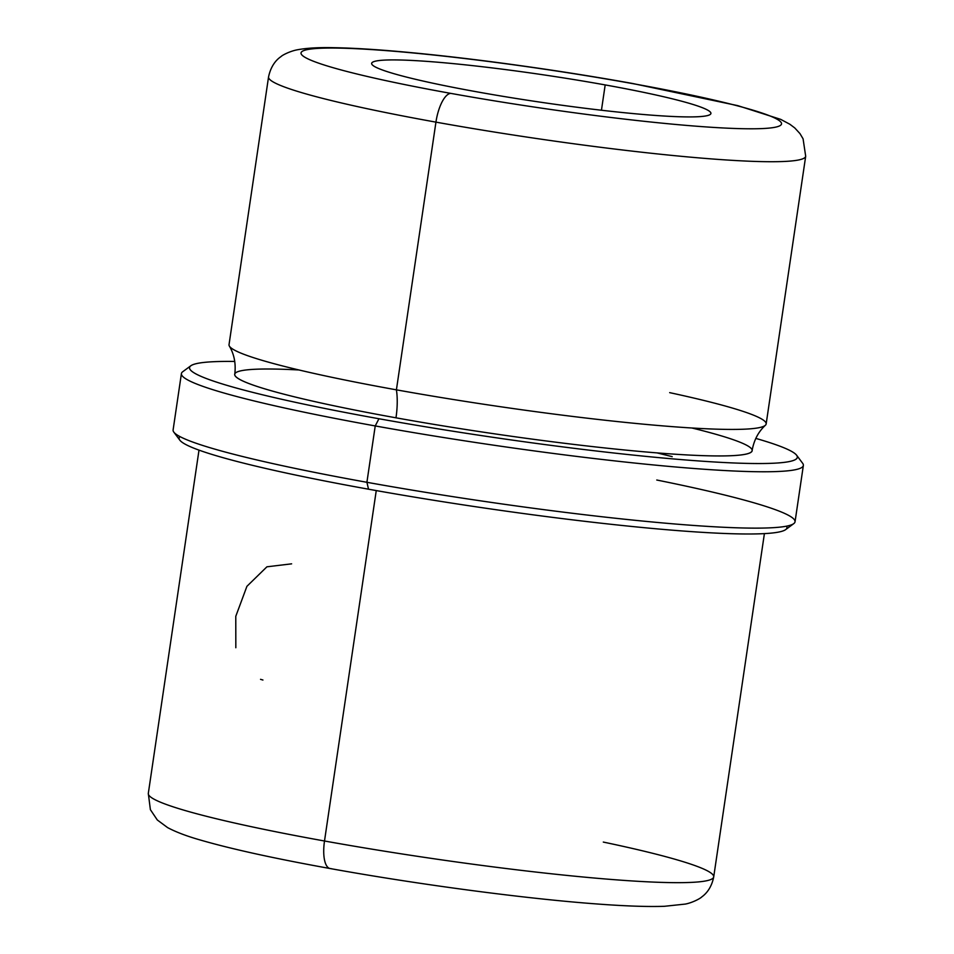 <?xml version="1.0" encoding="UTF-8"?>
<svg xmlns="http://www.w3.org/2000/svg" width="954" height="954" viewBox="0 0 954 954"><rect width="100%" height="100%" fill="white"/><g stroke="black" fill="none" stroke-linecap="round" stroke-linejoin="round"><path stroke-width="1.43" d="M291.626 563.838L266.917 566.807L246.919 586.316L235.781 616.32L235.829 647.742M260.537 679.331L262.922 680.023M199.004 450.121L148.311 793.418L150.386 809.672L157.303 819.975L167.606 827.607C176.037 832.091 186.996 836.241 200.459 840.057C231.321 849.012 274.537 858.505 330.096 868.534A28.572 10.422 -79.8 0 1 324.503 840.999A285.771 22.92 -171.6 0 1 148.311 793.418A285.771 22.92 8.4 0 0 324.503 840.999A28.572 10.422 100.2 0 0 330.096 868.534A28.572 10.422 100.2 0 0 331.002 868.593M330.096 868.534C418.579 884.549 526.298 898.847 597.836 904.034C625.657 906.109 647.838 906.86 664.401 906.3L685.366 904.07C692.509 902.711 700.391 898.465 701.762 896.927C704.016 895.269 711.147 889.903 713.711 876.905A285.771 22.92 -171.6 0 1 324.503 840.999A285.771 22.92 8.4 0 0 713.711 876.905A285.771 22.92 8.4 0 0 603.31 842.072M605.182 84.918A171.458 13.75 -171.6 0 1 710.897 113.466A171.458 13.75 -171.6 0 1 477.382 91.918A171.458 13.75 8.4 0 0 698.411 116.71A171.458 13.75 8.4 0 0 605.182 84.918A171.458 13.75 8.4 0 0 384.152 60.126A171.458 13.75 8.4 0 0 477.382 91.918A171.458 13.75 -171.6 0 1 371.666 63.369A171.458 13.75 -171.6 0 1 605.182 84.918L601.449 110.235L605.182 84.918M450.753 93.373A242.9 19.485 -171.6 0 1 318.672 48.344A242.9 19.485 -171.6 0 1 631.81 83.463A242.9 19.485 -171.6 0 1 763.892 128.492A242.9 19.485 -171.6 0 1 450.753 93.373A28.572 10.422 100.2 0 0 435.942 122.136A271.473 21.775 -171.6 0 1 268.551 76.94A271.473 21.775 8.4 0 0 435.942 122.136A28.572 10.422 -79.8 0 1 450.753 93.373A242.9 19.485 8.4 0 0 763.892 128.492A242.9 19.485 8.4 0 0 631.81 83.463A242.9 19.485 8.4 0 0 318.672 48.344A242.9 19.485 8.4 0 0 450.753 93.373M632.717 83.511A28.572 10.422 100.2 0 0 631.81 83.463A28.572 10.422 -79.8 0 1 632.717 83.511L737.74 105.632L780.682 119.357L789.852 124.247L794.754 127.931L799.989 133.632L803.077 138.819L805.689 156.253A271.473 21.775 -171.6 0 1 435.942 122.136L396.411 389.84A271.473 21.775 -171.6 0 1 229.032 344.632L268.551 76.94C271.52 62.785 279.343 57.8 281.084 56.524C282.181 55.249 290.159 51.051 297.565 49.751C307.176 47.998 319.399 47.318 334.222 47.7C355.115 48.07 381.564 49.799 413.583 52.875C478.419 59.053 562.192 70.775 632.717 83.511M435.942 122.136A271.473 21.775 8.4 0 0 805.689 156.253L766.157 423.958A271.473 21.775 -171.6 0 1 396.411 389.84L435.942 122.136M229.377 346.099A271.473 21.775 8.4 0 0 396.411 389.84A45.828 16.707 -79.8 0 1 395.982 417.816A261.479 20.964 -171.6 0 1 234.756 374.278C236.043 363.796 234.255 354.399 229.377 346.099M765.394 425.257C758.335 431.792 753.899 440.259 752.098 450.67A261.479 20.964 -171.6 0 1 395.982 417.816A45.828 16.707 100.2 0 0 396.411 389.84A271.473 21.775 8.4 0 0 765.394 425.257A271.473 21.775 8.4 0 0 669.672 392.643M755.806 438.399A307.2 24.637 -171.6 0 1 723.12 462.475A307.2 24.637 -171.6 0 1 378.941 418.746A307.2 24.637 -171.6 0 1 234.756 361.459A307.2 24.637 8.4 0 0 190.8 365.787A307.2 24.637 8.4 0 0 378.941 418.746A307.2 24.637 8.4 0 0 796.638 455.249A307.2 24.637 8.4 0 0 755.806 438.399M298.96 369.973A261.479 20.964 8.4 0 0 395.982 417.816A261.479 20.964 8.4 0 0 702.406 455.63A261.479 20.964 8.4 0 0 691.889 427.988M796.638 455.249L802.648 463.286A314.343 25.209 -171.6 0 1 375.232 425.937L378.941 418.746L375.232 425.937A314.343 25.209 -171.6 0 1 182.727 371.738L190.8 365.787M375.232 425.937A314.343 25.209 8.4 0 0 803.363 465.445L795.04 521.802A314.343 25.209 -171.6 0 1 366.908 482.295L375.232 425.937L366.908 482.295A314.343 25.209 -171.6 0 1 173.103 429.956L181.415 373.598A314.343 25.209 8.4 0 0 375.232 425.937M793.728 523.651L785.655 529.613A307.2 24.637 -171.6 0 1 368.53 489.199L366.908 482.295A314.343 25.209 8.4 0 0 793.728 523.651A314.343 25.209 8.4 0 0 656.769 480.017M173.807 432.114A314.343 25.209 8.4 0 0 366.908 482.295L368.53 489.199A307.2 24.637 -171.6 0 1 179.817 440.152L173.807 432.114M179.96 436.598A307.2 24.637 8.4 0 0 368.53 489.199A307.2 24.637 8.4 0 0 786.549 526.167M324.503 840.999L376.258 490.571L324.503 840.999M657.008 452.888L672.2 456.644M713.711 876.905L764.404 533.608"/></g></svg>
